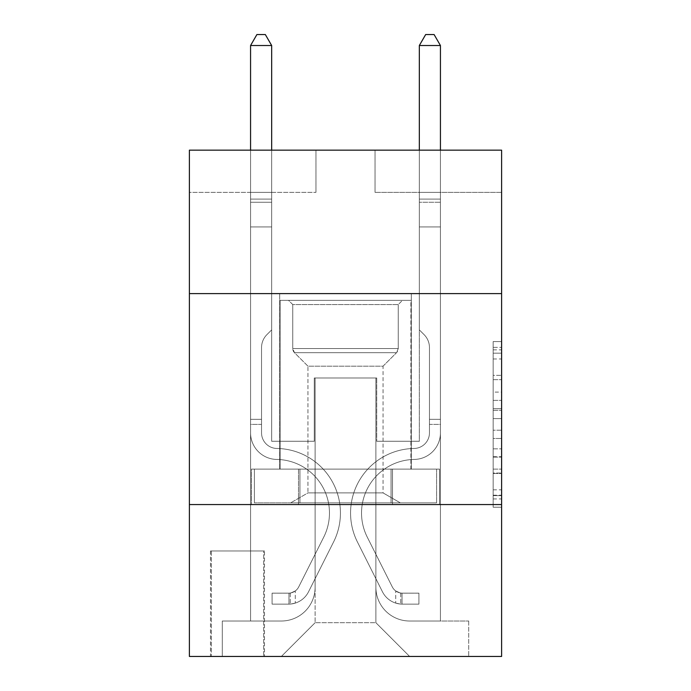 <?xml version="1.0" encoding="UTF-8"?>
<svg xmlns="http://www.w3.org/2000/svg" width="691" height="691" viewBox="0 0 691 691"><rect width="100%" height="100%" fill="white"/><g stroke="black" fill="none" stroke-linecap="round" stroke-linejoin="round"><path stroke-width="0.52" stroke-dasharray="3.46 2.59" d="M493.167 392.099L493.167 418.599L501.606 418.599L501.606 498.945L501.606 349.853L501.606 418.599L493.167 418.599L493.167 347.366L493.167 507.229L493.167 341.57L493.167 495.628L501.606 495.628L493.167 495.628L501.606 495.628L493.167 495.628L493.167 469.129L493.167 507.229L501.606 507.229L501.606 341.57L501.606 495.214L501.606 430.199L493.167 430.199L501.606 430.199L501.606 469.129L501.606 353.17L493.167 353.17L501.606 353.17L501.606 507.229L501.606 349.853L501.606 507.229L493.167 507.229L493.167 341.57L501.606 341.57L501.606 349.853L501.606 341.57L501.606 349.853L501.606 341.57L501.606 347.366L501.606 341.57L493.167 341.57L493.167 353.17L501.606 353.17L493.167 353.17L493.167 392.099L501.606 392.099M411.318 293.606L411.318 469.12L279.682 469.12L411.318 469.12L279.682 469.12L411.318 469.12L411.318 293.606L279.682 293.606L279.682 469.12L279.682 293.606L411.318 293.606M264.489 550.969L210.487 550.969L264.489 550.969L264.489 656.45L210.487 656.45L264.489 656.45M210.487 550.969L210.487 656.45M501.606 408.657L501.606 400.374L501.606 408.657L493.167 408.657L493.167 375.325L493.167 473.473L493.167 448.83L501.606 448.83L493.167 448.83L493.167 507.229L501.606 507.229L493.167 507.229L501.606 507.229L493.167 507.229L493.167 341.57L501.606 341.57L493.167 341.57L501.606 341.57L493.167 341.57L493.167 408.657L501.606 408.657M501.606 504.56L501.606 656.45L189.394 656.45L189.394 504.56L501.606 504.56L501.606 150.154L375.032 150.154L501.606 150.154L501.606 192.348L501.606 150.154L189.394 150.154L315.968 150.154L189.394 150.154L189.394 192.348L315.968 192.348L189.394 192.348L189.394 150.154L189.394 293.606L501.606 293.606L189.394 293.606L189.394 504.56L501.606 504.56L189.394 504.56M250.565 192.348L250.565 621.01L281.367 621.01A33.755 33.755 0 0 0 315.122 587.255L315.122 377.986L315.122 622.695L315.122 377.986L315.122 622.695L315.122 377.986L375.878 377.986L375.878 587.255A33.755 33.755 0 0 0 409.633 621.01L440.435 621.01L440.435 192.348L440.435 621.01L440.435 192.348L440.435 621.01L440.435 192.348L440.435 621.01L440.435 192.348L440.435 621.01L440.435 192.348L440.435 621.01L468.697 621.01L409.633 621.01L440.435 621.01L409.633 621.01L440.435 621.01L409.633 621.01L440.435 621.01L409.633 621.01L440.435 621.01L440.435 192.348L419.333 192.348L440.435 192.348L419.333 192.348L440.435 192.348L419.333 192.348L440.435 192.348L419.333 192.348L440.435 192.348L419.333 192.348L440.435 192.348L419.333 192.348L440.435 192.348L440.435 621.01L409.633 621.01A33.755 33.755 0 0 1 375.878 587.255A33.755 33.755 0 0 0 409.633 621.01A33.755 33.755 0 0 1 375.878 587.255A33.755 33.755 0 0 0 409.633 621.01A33.755 33.755 0 0 1 375.878 587.255A33.755 33.755 0 0 0 409.633 621.01A33.755 33.755 0 0 1 375.878 587.255A33.755 33.755 0 0 0 409.633 621.01A33.755 33.755 0 0 1 375.878 587.255L375.878 377.986L375.878 622.695L315.122 622.695L375.878 622.695L409.633 656.45L468.697 656.45L281.367 656.45L409.633 656.45L375.878 622.695L409.633 656.45L375.878 622.695L375.878 377.986L375.878 622.695L375.878 377.986L314.275 377.986L314.275 441.273L271.667 441.273L271.667 192.348L250.565 192.348L250.565 621.01L281.367 621.01A33.755 33.755 0 0 0 315.122 587.255L315.122 377.986L314.275 377.986L314.275 441.273L271.667 441.273L271.667 192.348L250.565 192.348L250.565 621.01L281.367 621.01L222.303 621.01L281.367 621.01L250.565 621.01L250.565 192.348L250.565 621.01L250.565 192.348L250.565 621.01L250.565 192.348L250.565 621.01L250.565 192.348L271.667 192.348L250.565 192.348L271.667 192.348L250.565 192.348L271.667 192.348L250.565 192.348L271.667 192.348L250.565 192.348L271.667 192.348L250.565 192.348L250.565 621.01L250.565 192.348M315.122 587.255L315.122 377.986L314.275 377.986L314.275 441.273L271.667 441.273L271.667 192.348L271.667 441.273L271.667 192.348L271.667 441.273L271.667 192.348L271.667 441.273L271.667 192.348L271.667 441.273L271.667 192.348L271.667 441.273L314.275 441.273L271.667 441.273L314.275 441.273L271.667 441.273L314.275 441.273L271.667 441.273L314.275 441.273L271.667 441.273L314.275 441.273L314.275 377.986L314.275 441.273L314.275 377.986L314.275 441.273L314.275 377.986L314.275 441.273L314.275 377.986L314.275 441.273L314.275 377.986L315.122 377.986L314.275 377.986L315.122 377.986L314.275 377.986L315.122 377.986L314.275 377.986L315.122 377.986L314.275 377.986L315.122 377.986L315.122 587.255A33.755 33.755 0 0 1 281.367 621.01A33.755 33.755 0 0 0 315.122 587.255A33.755 33.755 0 0 1 281.367 621.01A33.755 33.755 0 0 0 315.122 587.255A33.755 33.755 0 0 1 281.367 621.01A33.755 33.755 0 0 0 315.122 587.255A33.755 33.755 0 0 1 281.367 621.01A33.755 33.755 0 0 0 315.122 587.255M501.606 192.348L375.032 192.348L501.606 192.348M211.334 656.45L263.651 656.45L211.334 656.45L211.334 550.969L263.651 550.969L263.651 656.45L263.651 550.969L211.334 550.969L211.334 656.45M222.303 656.45L281.367 656.45L315.122 622.695L281.367 656.45L315.122 622.695L281.367 656.45L222.303 656.45L222.303 621.01L222.303 656.45M376.725 377.986L375.878 377.986L376.725 377.986L375.878 377.986L376.725 377.986L375.878 377.986L376.725 377.986L375.878 377.986L376.725 377.986L375.878 377.986L376.725 377.986L375.878 377.986L376.725 377.986L376.725 441.273L376.725 377.986M375.032 192.348L375.032 150.154L375.032 192.348M315.968 192.348L315.968 150.154L315.968 192.348M468.697 621.01L468.697 656.45L468.697 621.01M419.333 192.348L419.333 441.273L376.725 441.273L419.333 441.273L376.725 441.273L419.333 441.273L376.725 441.273L419.333 441.273L376.725 441.273L419.333 441.273L376.725 441.273L419.333 441.273L376.725 441.273L419.333 441.273L419.333 192.348M439.528 504.56L251.472 504.56L439.528 504.56L439.528 469.12L251.472 469.12L392.514 469.12L392.514 504.56L392.514 469.12L298.486 469.12L298.486 504.56L298.486 469.12L251.472 469.12L251.472 504.56L251.472 469.12L439.528 469.12L439.528 504.56M501.606 293.606L189.394 293.606M298.486 469.12L298.486 504.56L298.486 469.12M392.514 469.12L392.514 504.56L392.514 469.12M493.167 418.599L501.606 418.599L493.167 418.599M493.167 347.366L493.167 341.57L493.167 347.366L501.606 347.366L493.167 347.366M493.167 473.059L493.167 438.483L493.167 473.059L501.606 473.059L493.167 473.059M493.167 438.483L493.167 430.199L501.606 430.199L493.167 430.199L493.167 438.483L501.606 438.483L493.167 438.483M493.167 375.325L493.167 353.17L493.167 375.325L501.606 375.325L493.167 375.325M493.167 341.57L501.606 341.57L493.167 341.57L493.167 349.853L493.167 341.57L501.606 341.57M493.167 507.229L501.606 507.229L493.167 507.229L493.167 498.945L493.167 507.229M250.565 424.395L250.565 45.52L250.565 226.942L250.565 45.52L271.667 45.52L271.667 199.094L271.667 45.52L250.565 45.52L256.897 34.55L265.335 34.55L256.897 34.55L250.565 45.52L250.565 226.942L250.565 45.52L271.667 45.52L265.335 34.55L271.667 45.52L271.667 226.942L250.565 226.942L250.565 202.247L250.565 226.942L271.667 226.942L271.667 329.892L266.907 334.643A18.337 18.337 -38.8 0 0 261.543 347.608A18.337 18.337 141.2 0 1 266.907 334.643L271.667 329.892L271.667 45.52L250.565 45.52L256.897 34.55L265.335 34.55L256.897 34.55L250.565 45.52L250.565 202.247L250.565 45.52L271.667 45.52L265.335 34.55L271.667 45.52L271.667 226.942L250.565 226.942L250.565 432.86A26.578 26.578 -38.8 0 0 276.728 459.437A26.578 26.578 141.2 0 1 250.565 432.86L250.565 226.942L271.667 226.942L271.667 329.892L266.907 334.643A18.337 18.337 -38.8 0 0 261.543 347.608A18.337 18.337 141.2 0 1 266.907 334.643L271.667 329.892L271.667 45.52L250.565 45.52L256.897 34.55L265.335 34.55L256.897 34.55L250.565 45.52L250.565 432.86A26.578 26.578 -38.8 0 0 276.728 459.437A26.578 26.578 141.2 0 1 250.565 432.86L250.565 226.942L271.667 226.942L271.667 329.892L266.907 334.643A18.337 18.337 -38.8 0 0 261.543 347.608A18.337 18.337 141.2 0 1 266.907 334.643L271.667 329.892L271.667 226.942L250.565 226.942L250.565 432.86A26.578 26.578 -38.8 0 0 276.728 459.437A26.578 26.578 141.2 0 1 250.565 432.86L250.565 226.942L271.667 226.942L271.667 202.247L271.667 329.892L266.907 334.643A18.337 18.337 -38.8 0 0 261.543 347.608A18.337 18.337 141.2 0 1 266.907 334.643L271.667 329.892L271.667 226.942L250.565 226.942L250.565 432.86A26.578 26.578 -38.8 0 0 276.728 459.437A53.587 53.587 141.2 0 1 323.759 537.08A53.587 53.587 -38.8 0 0 276.728 459.437A26.578 26.578 141.2 0 1 250.565 432.86L250.565 226.942L271.667 226.942L271.667 199.094L271.667 329.892L266.907 334.643A18.337 18.337 -38.8 0 0 261.543 347.608A18.337 18.337 141.2 0 1 266.907 334.643L271.667 329.892L271.667 226.942L250.565 226.942L250.565 432.86A26.578 26.578 -38.8 0 0 276.728 459.437A26.578 26.578 141.2 0 1 250.565 432.86L250.565 226.942L271.667 226.942L271.667 45.52L265.335 34.55L271.667 45.52L271.667 329.892L266.907 334.643A18.337 18.337 -38.8 0 0 261.543 347.608A18.337 18.337 141.2 0 1 266.907 334.643L271.667 329.892L271.667 226.942L250.565 226.942L250.565 432.86L250.565 424.395L261.543 424.395L261.543 419.333L250.565 419.333L261.543 419.333L261.543 432.86L261.543 347.608L261.543 432.86A15.608 15.608 -38.8 0 0 276.901 448.468A15.608 15.608 141.2 0 1 261.543 432.86L261.543 347.608L261.543 432.86L261.543 419.333L250.565 419.333L261.543 419.333L261.543 432.86A15.608 15.608 -38.8 0 0 276.901 448.468A15.608 15.608 141.2 0 1 261.543 432.86L261.543 347.608L261.543 432.86A15.608 15.608 -38.8 0 0 276.901 448.468A15.608 15.608 141.2 0 1 261.543 432.86L261.543 347.608L261.543 432.86L261.543 419.333L250.565 419.333L261.543 419.333L261.543 432.86A15.608 15.608 -38.8 0 0 276.901 448.468A64.557 64.557 141.2 0 1 333.563 542.003A64.557 64.557 -38.8 0 0 276.901 448.468A15.608 15.608 141.2 0 1 261.543 432.86L261.543 347.608L261.543 432.86A15.608 15.608 -38.8 0 0 276.901 448.468A15.608 15.608 141.2 0 1 261.543 432.86L261.543 347.608L261.543 432.86L261.543 424.395L250.565 424.395M288.968 604.133A22.362 22.362 -38.8 0 0 308.523 591.816L333.563 542.003A64.557 64.557 -38.8 0 0 276.901 448.468A15.608 15.608 141.2 0 1 261.543 432.86A15.608 15.608 -38.8 0 0 276.901 448.468A64.557 64.557 141.2 0 1 333.563 542.003A64.557 64.557 -38.8 0 0 276.901 448.468A15.608 15.608 141.2 0 1 261.543 432.86A15.608 15.608 141.2 0 0 276.901 448.468A15.608 15.608 141.2 0 1 261.543 432.86A15.608 15.608 141.2 0 0 276.901 448.468A64.557 64.557 141.2 0 1 333.563 542.003L308.523 591.816L333.563 542.003A64.557 64.557 -38.8 0 0 276.901 448.468A15.608 15.608 141.2 0 1 261.543 432.86A15.608 15.608 141.2 0 0 276.901 448.468A64.557 64.557 141.2 0 1 333.563 542.003A64.557 64.557 -38.8 0 0 276.901 448.468A15.608 15.608 141.2 0 1 261.543 432.86A15.608 15.608 141.2 0 0 276.901 448.468A15.608 15.608 141.2 0 1 261.543 432.86A15.608 15.608 141.2 0 0 276.901 448.468A64.557 64.557 141.2 0 1 333.563 542.003A64.557 64.557 -38.8 0 0 276.901 448.468A15.608 15.608 141.2 0 1 261.543 432.86A15.608 15.608 141.2 0 0 276.901 448.468A64.557 64.557 141.2 0 1 333.563 542.003L308.523 591.816L333.563 542.003A64.557 64.557 -38.8 0 0 276.901 448.468A64.557 64.557 -38.8 0 1 333.563 542.003A64.557 64.557 -38.8 0 0 276.901 448.468A64.557 64.557 -38.8 0 1 333.563 542.003L308.523 591.816A22.362 22.362 141.2 0 1 295.29 603.088A22.362 22.362 -38.8 0 0 308.523 591.816L333.563 542.003A64.557 64.557 -38.8 0 0 276.901 448.468A64.557 64.557 -38.8 0 1 333.563 542.003L308.523 591.816L333.563 542.003A64.557 64.557 -38.8 0 0 276.901 448.468A64.557 64.557 -38.8 0 1 333.563 542.003A64.557 64.557 -38.8 0 0 276.901 448.468A64.557 64.557 -38.8 0 1 333.563 542.003L308.523 591.816L333.563 542.003A64.557 64.557 -38.8 0 0 276.901 448.468A64.557 64.557 -38.8 0 1 333.563 542.003L308.523 591.816A22.362 22.362 141.2 0 1 295.29 603.088C288.795 604.47 288.795 604.47 295.29 603.088C288.795 604.47 288.795 604.47 295.29 603.088A22.362 22.362 -38.8 0 0 308.523 591.816L333.563 542.003L308.523 591.816A22.362 22.362 141.2 0 1 295.29 603.088C288.795 604.47 288.795 604.47 295.29 603.088C288.795 604.47 288.795 604.47 295.29 603.088A22.362 22.362 -38.8 0 0 308.523 591.816L333.563 542.003L308.523 591.816A22.362 22.362 141.2 0 1 295.29 603.088C288.795 604.47 288.795 604.47 295.29 603.088C288.795 604.47 288.795 604.47 295.29 603.088A22.362 22.362 -38.8 0 0 308.523 591.816L333.563 542.003L308.523 591.816A22.362 22.362 141.2 0 1 295.29 603.088C288.795 604.47 288.795 604.47 295.29 603.088C288.795 604.47 288.795 604.47 295.29 603.088A22.362 22.362 -38.8 0 0 308.523 591.816L333.563 542.003L308.523 591.816A22.362 22.362 141.2 0 1 295.29 603.088C288.795 604.47 288.795 604.47 295.29 603.088C288.795 604.47 288.795 604.47 295.29 603.088A22.362 22.362 -38.8 0 0 308.523 591.816A22.362 22.362 -38.8 0 1 288.968 604.133L288.968 593.154A11.393 11.393 -38.8 0 0 298.719 586.884L323.759 537.08A53.587 53.587 -38.8 0 0 276.728 459.437A26.578 26.578 141.2 0 1 250.565 432.86A26.578 26.578 -38.8 0 0 276.728 459.437A53.587 53.587 141.2 0 1 323.759 537.08A53.587 53.587 -38.8 0 0 276.728 459.437A26.578 26.578 141.2 0 1 250.565 432.86A26.578 26.578 141.2 0 0 276.728 459.437A26.578 26.578 141.2 0 1 250.565 432.86A26.578 26.578 141.2 0 0 276.728 459.437A53.587 53.587 141.2 0 1 323.759 537.08L298.719 586.884L323.759 537.08A53.587 53.587 -38.8 0 0 276.728 459.437A26.578 26.578 141.2 0 1 250.565 432.86A26.578 26.578 141.2 0 0 276.728 459.437A53.587 53.587 141.2 0 1 323.759 537.08A53.587 53.587 -38.8 0 0 276.728 459.437A26.578 26.578 141.2 0 1 250.565 432.86A26.578 26.578 141.2 0 0 276.728 459.437A26.578 26.578 141.2 0 1 250.565 432.86A26.578 26.578 141.2 0 0 276.728 459.437A53.587 53.587 141.2 0 1 323.759 537.08A53.587 53.587 -38.8 0 0 276.728 459.437A26.578 26.578 141.2 0 1 250.565 432.86A26.578 26.578 141.2 0 0 276.728 459.437A53.587 53.587 141.2 0 1 323.759 537.08L298.719 586.884L323.759 537.08A53.587 53.587 -38.8 0 0 276.728 459.437A53.587 53.587 -38.8 0 1 323.759 537.08A53.587 53.587 -38.8 0 0 276.728 459.437A53.587 53.587 -38.8 0 1 323.759 537.08L298.719 586.884A11.393 11.393 141.2 0 1 295.29 590.943C288.898 593.88 288.898 593.88 295.29 590.943C288.898 593.88 288.898 593.88 295.29 590.943A11.393 11.393 -38.8 0 0 298.719 586.884L323.759 537.08A53.587 53.587 -38.8 0 0 276.728 459.437A53.587 53.587 -38.8 0 1 323.759 537.08L298.719 586.884L323.759 537.08A53.587 53.587 -38.8 0 0 276.728 459.437A53.587 53.587 -38.8 0 1 323.759 537.08A53.587 53.587 -38.8 0 0 276.728 459.437A53.587 53.587 -38.8 0 1 323.759 537.08L298.719 586.884L323.759 537.08A53.587 53.587 -38.8 0 0 276.728 459.437A53.587 53.587 -38.8 0 1 323.759 537.08L298.719 586.884A11.393 11.393 141.2 0 1 295.29 590.943C288.898 593.88 288.898 593.88 295.29 590.943C288.898 593.88 288.898 593.88 295.29 590.943A11.393 11.393 -38.8 0 0 298.719 586.884L323.759 537.08L298.719 586.884A11.393 11.393 141.2 0 1 295.29 590.943C288.898 593.88 288.898 593.88 295.29 590.943C288.898 593.88 288.898 593.88 295.29 590.943A11.393 11.393 -38.8 0 0 298.719 586.884L323.759 537.08L298.719 586.884A11.393 11.393 141.2 0 1 295.29 590.943C288.898 593.88 288.898 593.88 295.29 590.943C288.898 593.88 288.898 593.88 295.29 590.943A11.393 11.393 -38.8 0 0 298.719 586.884L323.759 537.08L298.719 586.884A11.393 11.393 141.2 0 1 295.29 590.943C288.898 593.88 288.898 593.88 295.29 590.943C288.898 593.88 288.898 593.88 295.29 590.943A11.393 11.393 -38.8 0 0 298.719 586.884L323.759 537.08L298.719 586.884A11.393 11.393 141.2 0 1 295.29 590.943C288.898 593.88 288.898 593.88 295.29 590.943C288.898 593.88 288.898 593.88 295.29 590.943A11.393 11.393 -38.8 0 0 298.719 586.884A11.393 11.393 -38.8 0 1 288.968 593.154L288.968 604.133L272.09 604.133L288.968 604.133A22.362 22.362 -38.8 0 0 308.523 591.816A22.362 22.362 -38.8 0 1 288.968 604.133L288.968 593.154L272.09 593.163L288.968 593.154A11.393 11.393 -38.8 0 0 298.719 586.884A11.393 11.393 -38.8 0 1 288.968 593.154L288.968 604.133L272.09 604.133L272.09 593.163L272.09 604.133L288.968 604.133A22.362 22.362 -38.8 0 0 308.523 591.816A22.362 22.362 -38.8 0 1 288.968 604.133L288.968 593.154L272.09 593.163L288.968 593.154A11.393 11.393 -38.8 0 0 298.719 586.884A11.393 11.393 -38.8 0 1 288.968 593.154L288.968 604.133L272.09 604.133L272.09 593.163L272.09 604.133L288.968 604.133A22.362 22.362 -38.8 0 0 308.523 591.816A22.362 22.362 -38.8 0 1 288.968 604.133L288.968 593.154L272.09 593.163L288.968 593.154A11.393 11.393 -38.8 0 0 298.719 586.884A11.393 11.393 -38.8 0 1 288.968 593.154L288.968 604.133L272.09 604.133L272.09 593.163L272.09 604.133L288.968 604.133A22.362 22.362 -38.8 0 0 308.523 591.816A22.362 22.362 -38.8 0 1 288.968 604.133L288.968 593.154L272.09 593.163L288.968 593.154A11.393 11.393 -38.8 0 0 298.719 586.884A11.393 11.393 -38.8 0 1 288.968 593.154L288.968 604.133L272.09 604.133L272.09 593.163L272.09 604.133L288.968 604.133A22.362 22.362 -38.8 0 0 308.523 591.816A22.362 22.362 -38.8 0 1 288.968 604.133L288.968 593.154L272.09 593.163L288.968 593.154A11.393 11.393 -38.8 0 0 298.719 586.884A11.393 11.393 -38.8 0 1 288.968 593.154L288.968 604.133L272.09 604.133L272.09 593.163L272.09 604.133L288.968 604.133M440.435 424.395L440.435 45.52L440.435 226.942L440.435 45.52L419.333 45.52L419.333 199.094L419.333 45.52L440.435 45.52L434.103 34.55L425.665 34.55L434.103 34.55L440.435 45.52L440.435 226.942L440.435 45.52L419.333 45.52L425.665 34.55L419.333 45.52L419.333 226.942L440.435 226.942L440.435 202.247L440.435 226.942L419.333 226.942L419.333 329.892L424.093 334.643A18.337 18.337 38.8 0 1 429.457 347.608A18.337 18.337 -141.2 0 0 424.093 334.643L419.333 329.892L419.333 45.52L440.435 45.52L434.103 34.55L425.665 34.55L434.103 34.55L440.435 45.52L440.435 202.247L440.435 45.52L419.333 45.52L425.665 34.55L419.333 45.52L419.333 226.942L440.435 226.942L440.435 432.86A26.578 26.578 38.8 0 1 414.272 459.437A26.578 26.578 -141.2 0 0 440.435 432.86L440.435 226.942L419.333 226.942L419.333 329.892L424.093 334.643A18.337 18.337 38.8 0 1 429.457 347.608A18.337 18.337 -141.2 0 0 424.093 334.643L419.333 329.892L419.333 45.52L440.435 45.52L434.103 34.55L425.665 34.55L434.103 34.55L440.435 45.52L440.435 432.86A26.578 26.578 38.8 0 1 414.272 459.437A26.578 26.578 -141.2 0 0 440.435 432.86L440.435 226.942L419.333 226.942L419.333 329.892L424.093 334.643A18.337 18.337 38.8 0 1 429.457 347.608A18.337 18.337 -141.2 0 0 424.093 334.643L419.333 329.892L419.333 226.942L440.435 226.942L440.435 432.86A26.578 26.578 38.8 0 1 414.272 459.437A26.578 26.578 -141.2 0 0 440.435 432.86L440.435 226.942L419.333 226.942L419.333 202.247L419.333 329.892L424.093 334.643A18.337 18.337 38.8 0 1 429.457 347.608A18.337 18.337 -141.2 0 0 424.093 334.643L419.333 329.892L419.333 226.942L440.435 226.942L440.435 432.86A26.578 26.578 38.8 0 1 414.272 459.437A53.587 53.587 -141.2 0 0 367.241 537.08A53.587 53.587 38.8 0 1 414.272 459.437A26.578 26.578 -141.2 0 0 440.435 432.86L440.435 226.942L419.333 226.942L419.333 199.094L419.333 329.892L424.093 334.643A18.337 18.337 38.8 0 1 429.457 347.608A18.337 18.337 -141.2 0 0 424.093 334.643L419.333 329.892L419.333 226.942L440.435 226.942L440.435 432.86A26.578 26.578 38.8 0 1 414.272 459.437A26.578 26.578 -141.2 0 0 440.435 432.86L440.435 226.942L419.333 226.942L419.333 45.52L425.665 34.55L419.333 45.52L419.333 329.892L424.093 334.643A18.337 18.337 38.8 0 1 429.457 347.608A18.337 18.337 -141.2 0 0 424.093 334.643L419.333 329.892L419.333 226.942L440.435 226.942L440.435 432.86L440.435 424.395L429.457 424.395L429.457 419.333L440.435 419.333L429.457 419.333L429.457 432.86L429.457 347.608L429.457 432.86A15.608 15.608 38.8 0 1 414.099 448.468A15.608 15.608 -141.2 0 0 429.457 432.86L429.457 347.608L429.457 432.86L429.457 419.333L440.435 419.333L429.457 419.333L429.457 432.86A15.608 15.608 38.8 0 1 414.099 448.468A15.608 15.608 -141.2 0 0 429.457 432.86L429.457 347.608L429.457 432.86A15.608 15.608 38.8 0 1 414.099 448.468A15.608 15.608 -141.2 0 0 429.457 432.86L429.457 347.608L429.457 432.86L429.457 419.333L440.435 419.333L429.457 419.333L429.457 432.86A15.608 15.608 38.8 0 1 414.099 448.468A64.557 64.557 -141.2 0 0 357.437 542.003A64.557 64.557 38.8 0 1 414.099 448.468A15.608 15.608 -141.2 0 0 429.457 432.86L429.457 347.608L429.457 432.86A15.608 15.608 38.8 0 1 414.099 448.468A15.608 15.608 -141.2 0 0 429.457 432.86L429.457 347.608L429.457 432.86L429.457 424.395L440.435 424.395M402.032 604.133A22.362 22.362 38.8 0 1 382.477 591.816L357.437 542.003A64.557 64.557 38.8 0 1 414.099 448.468A15.608 15.608 -141.2 0 0 429.457 432.86A15.608 15.608 38.8 0 1 414.099 448.468A64.557 64.557 -141.2 0 0 357.437 542.003A64.557 64.557 38.8 0 1 414.099 448.468A15.608 15.608 -141.2 0 0 429.457 432.86A15.608 15.608 -141.2 0 1 414.099 448.468A15.608 15.608 -141.2 0 0 429.457 432.86A15.608 15.608 -141.2 0 1 414.099 448.468A64.557 64.557 -141.2 0 0 357.437 542.003L382.477 591.816L357.437 542.003A64.557 64.557 38.8 0 1 414.099 448.468A15.608 15.608 -141.2 0 0 429.457 432.86A15.608 15.608 -141.2 0 1 414.099 448.468A64.557 64.557 -141.2 0 0 357.437 542.003A64.557 64.557 38.8 0 1 414.099 448.468A15.608 15.608 -141.2 0 0 429.457 432.86A15.608 15.608 -141.2 0 1 414.099 448.468A15.608 15.608 -141.2 0 0 429.457 432.86A15.608 15.608 -141.2 0 1 414.099 448.468A64.557 64.557 -141.2 0 0 357.437 542.003A64.557 64.557 38.8 0 1 414.099 448.468A15.608 15.608 -141.2 0 0 429.457 432.86A15.608 15.608 -141.2 0 1 414.099 448.468A64.557 64.557 -141.2 0 0 357.437 542.003L382.477 591.816L357.437 542.003A64.557 64.557 38.8 0 1 414.099 448.468A64.557 64.557 38.8 0 0 357.437 542.003A64.557 64.557 38.8 0 1 414.099 448.468A64.557 64.557 38.8 0 0 357.437 542.003L382.477 591.816A22.362 22.362 -141.2 0 0 395.71 603.088A22.362 22.362 38.8 0 1 382.477 591.816L357.437 542.003A64.557 64.557 38.8 0 1 414.099 448.468A64.557 64.557 38.8 0 0 357.437 542.003L382.477 591.816L357.437 542.003A64.557 64.557 38.8 0 1 414.099 448.468A64.557 64.557 38.8 0 0 357.437 542.003A64.557 64.557 38.8 0 1 414.099 448.468A64.557 64.557 38.8 0 0 357.437 542.003L382.477 591.816L357.437 542.003A64.557 64.557 38.8 0 1 414.099 448.468A64.557 64.557 38.8 0 0 357.437 542.003L382.477 591.816A22.362 22.362 -141.2 0 0 395.71 603.088C402.205 604.47 402.205 604.47 395.71 603.088C402.205 604.47 402.205 604.47 395.71 603.088A22.362 22.362 38.8 0 1 382.477 591.816L357.437 542.003L382.477 591.816A22.362 22.362 -141.2 0 0 395.71 603.088C402.205 604.47 402.205 604.47 395.71 603.088C402.205 604.47 402.205 604.47 395.71 603.088A22.362 22.362 38.8 0 1 382.477 591.816L357.437 542.003L382.477 591.816A22.362 22.362 -141.2 0 0 395.71 603.088C402.205 604.47 402.205 604.47 395.71 603.088C402.205 604.47 402.205 604.47 395.71 603.088A22.362 22.362 38.8 0 1 382.477 591.816L357.437 542.003L382.477 591.816A22.362 22.362 -141.2 0 0 395.71 603.088C402.205 604.47 402.205 604.47 395.71 603.088C402.205 604.47 402.205 604.47 395.71 603.088A22.362 22.362 38.8 0 1 382.477 591.816L357.437 542.003L382.477 591.816A22.362 22.362 -141.2 0 0 395.71 603.088C402.205 604.47 402.205 604.47 395.71 603.088C402.205 604.47 402.205 604.47 395.71 603.088A22.362 22.362 38.8 0 1 382.477 591.816A22.362 22.362 38.8 0 0 402.032 604.133L402.032 593.154A11.393 11.393 38.8 0 1 392.281 586.884L367.241 537.08A53.587 53.587 38.8 0 1 414.272 459.437A26.578 26.578 -141.2 0 0 440.435 432.86A26.578 26.578 38.8 0 1 414.272 459.437A53.587 53.587 -141.2 0 0 367.241 537.08A53.587 53.587 38.8 0 1 414.272 459.437A26.578 26.578 -141.2 0 0 440.435 432.86A26.578 26.578 -141.2 0 1 414.272 459.437A26.578 26.578 -141.2 0 0 440.435 432.86A26.578 26.578 -141.2 0 1 414.272 459.437A53.587 53.587 -141.2 0 0 367.241 537.08L392.281 586.884L367.241 537.08A53.587 53.587 38.8 0 1 414.272 459.437A26.578 26.578 -141.2 0 0 440.435 432.86A26.578 26.578 -141.2 0 1 414.272 459.437A53.587 53.587 -141.2 0 0 367.241 537.08A53.587 53.587 38.8 0 1 414.272 459.437A26.578 26.578 -141.2 0 0 440.435 432.86A26.578 26.578 -141.2 0 1 414.272 459.437A26.578 26.578 -141.2 0 0 440.435 432.86A26.578 26.578 -141.2 0 1 414.272 459.437A53.587 53.587 -141.2 0 0 367.241 537.08A53.587 53.587 38.8 0 1 414.272 459.437A26.578 26.578 -141.2 0 0 440.435 432.86A26.578 26.578 -141.2 0 1 414.272 459.437A53.587 53.587 -141.2 0 0 367.241 537.08L392.281 586.884L367.241 537.08A53.587 53.587 38.8 0 1 414.272 459.437A53.587 53.587 38.8 0 0 367.241 537.08A53.587 53.587 38.8 0 1 414.272 459.437A53.587 53.587 38.8 0 0 367.241 537.08L392.281 586.884A11.393 11.393 -141.2 0 0 395.71 590.943C402.102 593.88 402.102 593.88 395.71 590.943C402.102 593.88 402.102 593.88 395.71 590.943A11.393 11.393 38.8 0 1 392.281 586.884L367.241 537.08A53.587 53.587 38.8 0 1 414.272 459.437A53.587 53.587 38.8 0 0 367.241 537.08L392.281 586.884L367.241 537.08A53.587 53.587 38.8 0 1 414.272 459.437A53.587 53.587 38.8 0 0 367.241 537.08A53.587 53.587 38.8 0 1 414.272 459.437A53.587 53.587 38.8 0 0 367.241 537.08L392.281 586.884L367.241 537.08A53.587 53.587 38.8 0 1 414.272 459.437A53.587 53.587 38.8 0 0 367.241 537.08L392.281 586.884A11.393 11.393 -141.2 0 0 395.71 590.943C402.102 593.88 402.102 593.88 395.71 590.943C402.102 593.88 402.102 593.88 395.71 590.943A11.393 11.393 38.8 0 1 392.281 586.884L367.241 537.08L392.281 586.884A11.393 11.393 -141.2 0 0 395.71 590.943C402.102 593.88 402.102 593.88 395.71 590.943C402.102 593.88 402.102 593.88 395.71 590.943A11.393 11.393 38.8 0 1 392.281 586.884L367.241 537.08L392.281 586.884A11.393 11.393 -141.2 0 0 395.71 590.943C402.102 593.88 402.102 593.88 395.71 590.943C402.102 593.88 402.102 593.88 395.71 590.943A11.393 11.393 38.8 0 1 392.281 586.884L367.241 537.08L392.281 586.884A11.393 11.393 -141.2 0 0 395.71 590.943C402.102 593.88 402.102 593.88 395.71 590.943C402.102 593.88 402.102 593.88 395.71 590.943A11.393 11.393 38.8 0 1 392.281 586.884L367.241 537.08L392.281 586.884A11.393 11.393 -141.2 0 0 395.71 590.943C402.102 593.88 402.102 593.88 395.71 590.943C402.102 593.88 402.102 593.88 395.71 590.943A11.393 11.393 38.8 0 1 392.281 586.884A11.393 11.393 38.8 0 0 402.032 593.154L402.032 604.133L418.91 604.133L402.032 604.133A22.362 22.362 38.8 0 1 382.477 591.816A22.362 22.362 38.8 0 0 402.032 604.133L402.032 593.154L418.91 593.163L402.032 593.154A11.393 11.393 38.8 0 1 392.281 586.884A11.393 11.393 38.8 0 0 402.032 593.154L402.032 604.133L418.91 604.133L418.91 593.163L418.91 604.133L402.032 604.133A22.362 22.362 38.8 0 1 382.477 591.816A22.362 22.362 38.8 0 0 402.032 604.133L402.032 593.154L418.91 593.163L402.032 593.154A11.393 11.393 38.8 0 1 392.281 586.884A11.393 11.393 38.8 0 0 402.032 593.154L402.032 604.133L418.91 604.133L418.91 593.163L418.91 604.133L402.032 604.133A22.362 22.362 38.8 0 1 382.477 591.816A22.362 22.362 38.8 0 0 402.032 604.133L402.032 593.154L418.91 593.163L402.032 593.154A11.393 11.393 38.8 0 1 392.281 586.884A11.393 11.393 38.8 0 0 402.032 593.154L402.032 604.133L418.91 604.133L418.91 593.163L418.91 604.133L402.032 604.133A22.362 22.362 38.8 0 1 382.477 591.816A22.362 22.362 38.8 0 0 402.032 604.133L402.032 593.154L418.91 593.163L402.032 593.154A11.393 11.393 38.8 0 1 392.281 586.884A11.393 11.393 38.8 0 0 402.032 593.154L402.032 604.133L418.91 604.133L418.91 593.163L418.91 604.133L402.032 604.133A22.362 22.362 38.8 0 1 382.477 591.816A22.362 22.362 38.8 0 0 402.032 604.133L402.032 593.154L418.91 593.163L402.032 593.154A11.393 11.393 38.8 0 1 392.281 586.884A11.393 11.393 38.8 0 0 402.032 593.154L402.032 604.133L418.91 604.133L418.91 593.163L418.91 604.133L402.032 604.133M292.759 304.576L288.544 300.352L402.456 300.352L288.544 300.352L402.456 300.352L288.544 300.352L292.759 304.576L398.241 304.576L402.456 300.352L398.241 304.576L292.759 304.576L398.241 304.576L292.759 304.576L292.759 348.54L398.241 348.54L398.241 304.576L398.241 348.54L292.759 348.54L398.241 348.54L292.759 348.54L292.759 304.576M383.047 492.89L400.348 502.875L290.652 502.875L400.348 502.875L290.652 502.875L400.348 502.875L383.047 492.89L307.953 492.89L290.652 502.875L307.953 492.89L383.047 492.89L307.953 492.89L383.047 492.89L383.047 366.17L307.953 366.17L307.953 492.89L307.953 366.17L294.487 352.712A5.908 5.908 0 0 1 292.759 348.54L294.487 352.712L396.513 352.712A5.908 5.908 0 0 0 398.241 348.54L396.513 352.712L294.487 352.712L396.513 352.712L294.487 352.712L307.953 366.17L383.047 366.17L396.513 352.712L383.047 366.17L307.953 366.17L383.047 366.17L383.047 492.89M280.105 300.352L410.895 300.352L410.895 469.12L280.105 469.12L410.895 469.12L280.105 469.12L410.895 469.12L410.895 300.352L280.105 300.352L280.105 469.12L280.105 300.352L410.895 300.352L280.105 300.352M391.054 469.12L254.4 469.12L391.054 469.12L391.054 502.875L436.6 502.875L254.4 502.875L436.6 502.875L299.946 502.875L391.054 502.875L391.054 469.12L436.6 469.12L436.6 502.875L436.6 469.12L299.946 469.12L299.946 502.875L254.4 502.875L299.946 502.875L299.946 469.12L391.054 469.12L391.054 502.875L391.054 469.12M254.4 469.12L254.4 502.875L254.4 469.12L299.946 469.12L254.4 469.12M299.946 469.12L299.946 502.875L299.946 469.12M250.565 150.154L250.565 45.52L271.667 45.52L250.565 45.52L256.897 34.55L265.335 34.55L256.897 34.55L250.565 45.52L250.565 199.094L250.565 45.52L271.667 45.52L265.335 34.55L271.667 45.52L271.667 199.094L271.667 45.52L250.565 45.52L256.897 34.55L265.335 34.55L256.897 34.55L250.565 45.52L271.667 45.52L265.335 34.55L271.667 45.52L271.667 150.154M419.333 150.154L419.333 199.094L440.435 199.094L419.333 199.094L440.435 199.094L419.333 199.094L440.435 199.094L419.333 199.094L440.435 199.094L419.333 199.094L440.435 199.094L419.333 199.094L440.435 199.094L419.333 199.094L419.333 202.247L419.333 45.52L425.665 34.55L419.333 45.52L440.435 45.52L419.333 45.52L440.435 45.52L434.103 34.55L425.665 34.55L434.103 34.55L440.435 45.52L440.435 199.094L440.435 45.52L419.333 45.52L425.665 34.55L419.333 45.52L419.333 199.094L419.333 45.52L440.435 45.52L434.103 34.55L425.665 34.55L434.103 34.55L440.435 45.52L440.435 150.154M272.09 593.163L288.544 593.163L272.09 593.163L272.09 604.133L272.09 593.163M250.565 199.094L250.565 202.247L250.565 199.094L271.667 199.094L250.565 199.094M295.29 603.088C288.795 604.47 288.795 604.47 295.29 603.088C288.795 604.47 288.795 604.47 295.29 603.088L295.29 590.943L295.29 603.088M271.667 45.52L265.335 34.55L256.897 34.55L250.565 45.52M418.91 593.163L402.456 593.163L418.91 593.163L418.91 604.133L418.91 593.163M395.71 603.088C402.205 604.47 402.205 604.47 395.71 603.088C402.205 604.47 402.205 604.47 395.71 603.088L395.71 590.943L395.71 603.088M419.333 202.247L419.333 226.942L419.333 202.247L440.435 202.247L419.333 202.247M440.435 45.52L434.103 34.55L425.665 34.55L419.333 45.52M493.167 469.129L501.606 469.129L493.167 469.129M493.167 456.699L501.606 456.699M493.167 379.67L501.606 379.67L493.167 379.67M493.167 349.853L501.606 349.853M493.167 498.945L501.606 498.945M493.167 489.833L501.606 489.833M493.167 358.966L501.606 358.966M493.167 410.316L501.606 410.316L493.167 410.316M493.167 457.114L501.606 457.114L493.167 457.114M493.167 473.473L501.606 473.473L493.167 473.473M493.167 400.374L501.606 400.374L493.167 400.374M250.565 202.247L271.667 202.247L250.565 202.247M493.167 495.214L501.606 495.214M493.167 495.628L501.606 495.628M493.167 353.17L501.606 353.17M290.229 593.033L290.229 604.072L290.229 593.033M400.771 593.033L400.771 604.072L400.771 593.033"/><path stroke-width="1.04" d="M501.606 293.606L501.606 150.154L189.394 150.154L189.394 293.606L501.606 293.606L501.606 656.45L189.394 656.45L189.394 293.606M501.606 504.56L189.394 504.56M271.667 150.154L271.667 45.52L250.565 45.52L250.565 150.154M250.565 45.52L256.897 34.55L265.335 34.55L271.667 45.52M440.435 150.154L440.435 45.52L419.333 45.52L419.333 150.154M419.333 45.52L425.665 34.55L434.103 34.55L440.435 45.52"/></g></svg>
